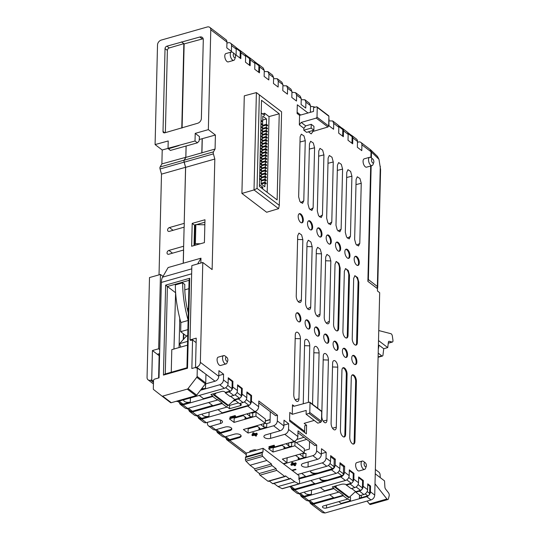 <?xml version="1.0" encoding="UTF-8"?>
<svg xmlns="http://www.w3.org/2000/svg" width="540" height="540" viewBox="0 0 540 540"><rect width="100%" height="100%" fill="white"/><g stroke="black" fill="none" stroke-linecap="round" stroke-linejoin="round"><path stroke-width="0.81" d="M159.03 274.86L161.494 174.137L160.063 168.993A2.167 1.046 -105.9 0 1 159.908 167.846A2.167 1.046 -105.9 0 1 160.11 166.975L161.879 163.904L162.216 150.005L155.088 144.578L157.518 44.928A4.333 3.186 127.3 0 1 161.264 40.082L207.232 27A4.333 3.186 -52.7 0 1 209.763 27.364L225.929 39.67A4.333 3.186 127.3 0 1 226.949 42.08L210.782 29.774L208.346 129.641L215.413 135.02L215.069 149.047L213.449 151.868A2.167 1.046 74.1 0 0 213.394 153.893L214.826 159.037L212.126 269.575L202.79 262.467L200.353 362.333L218.781 376.367L218.923 370.649L223.587 374.2L223.445 379.917L228.11 383.468L228.251 377.75L232.916 381.301L232.781 387.018L237.445 390.569L237.58 384.851L242.251 388.409L242.109 394.126L246.773 397.676L246.915 391.959L251.579 395.51L251.438 401.227A4.333 3.186 127.3 0 1 250.02 404.568A2.268 1.667 127.3 0 1 248.805 405.358M220.32 433.31A4.333 3.186 127.3 0 1 217.789 432.945L222.46 436.495A4.333 3.186 -52.7 0 0 224.991 436.86L220.32 433.31L229.81 430.61A4.333 2.052 -178.6 0 0 231.809 428.942A4.333 2.052 -178.6 0 0 229.574 427.079A4.333 2.052 -178.6 0 0 225.14 427.059L215.656 429.759A4.333 3.186 127.3 0 1 213.125 429.394L208.46 425.844A4.333 3.186 -52.7 0 1 207.434 423.434L207.461 422.334M296.75 439.54L303.959 437.292M301.954 429.327L300.8 429.624M290.817 442.355L291.236 442.672M296.264 442.591L306.666 439.351M153.475 382.388L150.619 380.194A4.333 3.193 127.5 0 1 148.075 379.823A4.333 3.193 127.5 0 1 147.056 377.42L149.499 277.553L160.468 274.455L163.013 276.406M183.222 263.243L183.546 250.04L168.811 254.232A2.167 1.593 127.3 0 1 167.542 254.05A2.167 1.593 127.3 0 1 167.184 252.085A2.167 1.593 127.3 0 1 168.899 250.418L183.641 246.226L184.106 227.165L169.364 231.363A2.167 1.593 127.3 0 1 168.102 231.181A2.167 1.593 127.3 0 1 167.744 229.216A2.167 1.593 127.3 0 1 169.459 227.549L184.201 223.357L185.571 167.285L161.494 174.137M185.571 167.285L184.14 162.142A2.167 1.046 -105.9 0 1 183.992 160.994A2.167 1.046 -105.9 0 1 184.194 160.124L185.814 157.302L161.879 163.904M185.814 157.302L186.091 146.05M168.041 148.372L162.216 150.005M168.035 148.304L195.028 141.001L197.417 142.823L170.35 150.451L168.035 148.304L168.217 140.96L155.088 144.578M226.949 42.08L226.807 47.885L231.41 51.388L231.552 45.583A4.333 3.186 -52.7 0 0 230.526 43.173A4.333 3.186 -52.7 0 0 227.995 42.809L226.928 43.112M264.249 71.557L267.914 71.597L268.94 74.007L268.799 79.947L264.127 76.397L264.276 70.457L259.612 66.899L259.463 72.846L254.732 69.242L254.88 63.342L250.276 59.839L250.135 65.738L245.471 62.188L245.612 56.288L240.948 52.731L240.806 58.637L236.075 55.033L236.216 49.133L231.552 45.583M273.578 78.671L277.25 78.712L278.269 81.122L278.127 87.048L273.463 83.498L273.604 77.564L268.94 74.007M150.619 380.194L151.72 379.89L153.502 381.26M159.712 349.596L158.652 348.779L152.435 350.534L151.72 379.89M158.652 348.779L160.468 274.455M152.435 350.534L159.145 355.678M159.617 353.619L157.322 354.274L159.145 355.651M183.546 250.04L184.106 227.165M176.303 401.274A4.333 3.186 -52.7 0 0 178.335 401.348L224.37 388.321L219.706 384.764L200.468 390.238M183.728 399.809A4.333 2.052 -178.6 0 0 183.654 400.181A4.333 2.052 -178.6 0 0 185.882 402.044A4.333 2.052 -178.6 0 0 190.316 402.057L190.418 397.906M180.468 404.534L185.132 408.085A4.333 3.186 -52.7 0 0 187.663 408.449L217.465 400.039L212.8 396.488L182.999 404.899A4.333 3.186 127.3 0 1 180.468 404.534A4.333 3.186 127.3 0 1 179.469 402.685M188.406 408.24L192.348 411.237L212.517 405.5M192.348 411.237A3.463 2.551 127.3 0 1 190.323 410.947L187.178 408.55M188.804 409.786A4.333 3.186 -52.7 0 0 189.797 411.635A4.333 3.186 -52.7 0 0 192.328 412L212.76 406.188L212.774 405.689L208.649 402.55M189.797 411.635L194.468 415.186A4.333 3.186 -52.7 0 0 196.992 415.55L226.8 407.147L222.129 403.589L212.76 406.188M208.46 425.844A4.333 3.186 -52.7 0 0 210.992 426.209L220.475 423.509A4.333 2.052 -178.6 0 0 222.473 421.841A4.333 2.052 -178.6 0 0 220.246 419.978A4.333 2.052 -178.6 0 0 215.811 419.958L206.327 422.658A4.333 3.186 127.3 0 1 203.796 422.294L199.132 418.736A4.333 3.186 127.3 0 1 198.133 416.894M232.922 401.18L235.346 400.491M236.817 416.738L237.506 417.258M276.007 446.573L276.46 446.911M202.392 414.018A4.333 2.052 -178.6 0 0 202.311 414.382A4.333 2.052 -178.6 0 0 204.538 416.245A4.333 2.052 -178.6 0 0 208.973 416.266L201.677 418.345A3.463 2.551 127.3 0 1 199.651 418.048L196.513 415.658M217.789 432.945A4.333 3.186 127.3 0 1 216.797 431.096M229.81 430.61L229.824 429.847L220.34 432.547A3.463 2.551 127.3 0 1 218.315 432.257L215.177 429.86M229.824 429.847A4.333 2.052 -178.6 0 0 231.741 428.558M226.125 438.203A4.333 3.186 -52.7 0 0 227.124 440.046A4.333 3.186 -52.7 0 0 229.655 440.417L239.139 437.717A4.333 2.052 -178.6 0 0 241.137 436.043A4.333 2.052 -178.6 0 0 238.91 434.18A4.333 2.052 -178.6 0 0 234.475 434.16L224.991 436.86M225.734 436.651L229.669 439.655L239.159 436.955A4.333 2.052 -178.6 0 0 241.07 435.659M229.669 439.655A3.463 2.551 127.3 0 1 227.651 439.358L224.505 436.968M287.057 457.792L286.943 462.659L283.291 463.698L283.649 463.968L312.836 455.659L317.615 459.304A4.333 3.186 -52.7 0 0 321.354 454.451L321.496 448.733L326.16 452.284L326.025 458.001L330.521 461.423A4.333 3.186 127.3 0 1 326.781 466.276L297.52 474.532L292.39 470.624L296.041 469.584L295.529 469.193L291.857 470.219L292.39 470.624M304.803 491.974A4.333 2.052 -178.6 0 0 304.722 492.345A4.333 2.052 -178.6 0 0 306.95 494.208A4.333 2.052 -178.6 0 0 311.384 494.221L304.088 496.3A3.463 2.551 127.3 0 1 302.062 496.01L298.917 493.614M300.537 494.849A4.333 3.186 -52.7 0 0 301.536 496.699A4.333 3.186 -52.7 0 0 304.067 497.063L324.5 491.252L324.513 490.752L320.389 487.613M334.402 486.304L334.395 486.54A0.864 0.634 -52.7 0 0 335.502 486.864L336.859 485.602M355.556 491.495L349.258 497.347A0.864 0.634 127.3 0 1 348.361 497.502L334.598 487.019M356.103 486.952L360.545 490.327L355.799 491.677L355.786 492.176L360.221 495.551L363.865 494.512A4.333 3.186 -52.7 0 0 366.188 493.007A4.333 3.186 -52.7 0 0 367.612 489.665L367.754 483.867L370.548 486L370.406 491.792A4.333 3.186 -52.7 0 1 368.989 495.139A4.333 3.186 127.3 0 1 366.667 496.645L341.132 503.908L341.145 503.415L350.447 500.769L347.645 498.636L347.632 499.129L323.669 505.879A2.599 1.235 1.4 0 0 322.468 506.878A2.599 1.235 1.4 0 0 323.804 507.998A2.599 1.235 1.4 0 0 326.471 508.012L326.538 505.062M347.632 499.129L343.204 495.761L313.396 504.164A4.333 3.186 127.3 0 1 310.871 503.8A4.333 3.186 127.3 0 1 309.872 501.95M313.396 504.164L325.006 513L371.014 499.952C373.255 499.108 374.49 497.489 374.733 495.086L379.681 292.687L377.453 290.993L377.514 288.704L367.889 281.381L370.69 166.003M341.132 503.908L326.471 508.012M341.064 503.861L341.071 503.361L338.816 501.64M325.006 513L322.461 512.622L310.871 503.8M357.473 142.31L358.371 142.054A4.333 3.186 -52.7 0 1 360.896 142.418L370.001 149.351L371.034 151.76L370.892 157.579M333.592 497.664L313.416 503.401A3.463 2.551 127.3 0 1 311.391 503.111L308.252 500.715M333.828 498.353L333.841 497.853L329.717 494.714M343.204 495.761L343.211 495.261L338.546 491.711L338.54 492.203L308.732 500.614A4.333 3.186 127.3 0 1 306.2 500.249L301.536 496.699M338.54 492.203L333.869 488.653L324.5 491.252M299.383 483.759L336.11 473.377A4.333 3.186 -52.7 0 0 339.849 468.531L339.991 462.733L344.655 466.283L344.513 472.082L349.184 475.632A4.333 3.186 -52.7 0 1 347.76 478.98A4.333 3.186 -52.7 0 1 345.438 480.485L299.403 493.513A4.333 3.186 127.3 0 1 296.872 493.148L292.207 489.591A4.333 3.186 127.3 0 1 291.209 487.748M345.438 480.485L340.774 476.928L294.739 489.962A4.333 3.186 127.3 0 1 292.207 489.591M314.813 483.489L294.759 489.2A3.463 2.551 127.3 0 1 292.734 488.902L289.717 486.614M315.164 484.144L310.946 480.539M336.11 473.377L331.445 469.827L298.91 479.014M305.836 477.043L305.849 476.543L301.725 473.405M305.593 476.354L298.931 478.251M206.327 422.658L201.663 419.101A4.333 3.186 127.3 0 1 199.132 418.736M201.663 419.101L222.089 413.289L222.102 412.796L217.978 409.651M248.582 428.024L248.636 428.726M256.487 450.178A2.167 1.026 -178.6 0 0 253.672 449.921L250.756 450.752A2.167 1.026 -178.6 0 0 249.757 451.589A2.167 1.026 -178.6 0 0 249.953 452.034L263.075 448.301L283.291 463.698M177.849 401.45L180.995 403.846A3.463 2.551 -52.7 0 0 183.019 404.136L190.316 402.057M184.201 223.357L185.638 167.339L184.214 162.196A2.167 1.046 -105.9 0 1 184.262 160.171L185.855 157.403L186.131 146.036M203.499 399.134L203.438 398.588L203.431 399.087M212.828 406.242L212.774 405.689M305.903 477.097L305.849 476.543M315.238 484.198L315.178 483.766M324.567 491.299L324.513 490.752M333.896 498.407L333.841 497.853M222.089 413.289L222.102 412.796M251.438 401.227L258.674 406.735C258.404 409.111 257.155 410.724 254.934 411.581L229.392 418.851L234.056 422.401L234.164 418.21L243.331 415.598L242.285 415.179M250.425 412.864A2.167 1.026 -178.6 0 0 252.767 412.911L256.055 411.98L265.383 419.081L265.275 423.272L243.385 429.502L248.056 433.053L248.157 428.861L257.324 426.256M258.674 406.735L258.809 401.011L277.472 415.22L277.337 420.937L283.865 425.912L284.006 420.194L288.671 423.745L288.536 429.462L297.864 436.563C297.594 438.946 296.345 440.559 294.125 441.416L268.582 448.686L273.017 452.034L273.119 447.863L282.285 445.257M289.832 442.638A2.167 1.026 -178.6 0 0 291.728 442.57L295.009 441.639L304.337 448.74L304.236 452.905L282.346 459.135L286.943 462.659M351.155 135.149A4.333 3.186 -52.7 0 1 351.547 135.324A4.333 3.186 127.3 0 1 351.803 135.493L356.468 139.043A4.333 3.186 127.3 0 1 357.494 141.453L357.352 147.278L361.78 150.653L361.921 144.828A4.333 3.186 -52.7 0 0 360.896 142.418M203.438 398.588L199.314 395.449M297.864 436.563L297.999 430.846L316.717 445.095L314.894 445.615L297.959 432.722M312.836 455.659A4.333 3.186 -52.7 0 0 316.575 450.812L316.717 445.095M330.521 461.423L330.662 455.632L335.327 459.182L335.185 464.981L339.849 468.531M349.184 475.632L349.326 469.841L353.99 473.391L353.849 479.183L358.513 482.733L358.655 476.942L363.319 480.492L363.177 486.29L367.612 489.665M351.803 135.493A4.333 3.186 127.3 0 1 352.823 137.903L352.681 143.809L348.017 140.252L348.158 134.352L343.494 130.802L343.352 136.701L338.688 133.15L338.83 127.258L333.727 123.37L333.578 129.263L328.961 125.753L328.833 119.637M311.074 112.131L310.372 111.598L310.514 105.685L305.91 102.175L305.762 108.088L301.097 104.537L301.239 98.618L296.635 95.108L296.487 101.027L291.823 97.477L291.971 91.557L290.945 89.147L286.619 85.847M282.913 85.779L286.578 85.82L287.604 88.229L287.456 94.156L282.791 90.605L282.94 84.672L278.269 81.122M356.636 265.052A4.766 2.302 -105.9 0 1 354.247 260.165A4.766 2.302 -105.9 0 1 355.435 256.277A4.766 2.302 -105.9 0 1 356.839 256.662A4.766 2.302 -105.9 0 1 359.303 262.811A4.766 2.302 -105.9 0 1 358.04 265.437A4.766 2.302 -105.9 0 1 356.636 265.052M354.213 364.156A4.766 2.302 -105.9 0 1 351.824 359.269A4.766 2.302 -105.9 0 1 353.012 355.381A4.766 2.302 -105.9 0 1 354.422 355.765A4.766 2.302 -105.9 0 1 356.879 361.915A4.766 2.302 -105.9 0 1 355.624 364.547A4.766 2.302 -105.9 0 1 354.213 364.156M354.942 441.437A4.766 2.302 -105.9 0 1 353.612 444.076A4.766 2.302 -105.9 0 1 352.269 443.671L352.208 443.63C350.656 442.186 349.839 440.14 349.751 437.495L351.277 377.447A4.766 2.302 -105.9 0 1 352.539 374.821A4.766 2.302 -105.9 0 1 355.158 376.657A4.766 2.302 -105.9 0 1 356.407 381.355L354.942 441.437L354.186 441.626A4.718 2.281 -105.9 0 1 353.228 444.096M345.607 434.329A4.766 2.302 -105.9 0 1 344.284 436.975A4.766 2.302 -105.9 0 1 342.941 436.57L342.88 436.523C341.327 435.078 340.504 433.04 340.416 430.394L341.942 370.346A4.766 2.302 -105.9 0 1 343.204 367.713A4.766 2.302 -105.9 0 1 345.83 369.549A4.766 2.302 -105.9 0 1 347.078 374.254L345.607 434.329L344.858 434.518A4.718 2.281 -105.9 0 1 343.892 436.995M336.278 427.228A4.766 2.302 -105.9 0 1 334.949 429.874A4.766 2.302 -105.9 0 1 333.612 429.469L333.551 429.421C331.992 427.977 331.175 425.932 331.088 423.286L332.613 363.245A4.766 2.302 -105.9 0 1 333.875 360.612A4.766 2.302 -105.9 0 1 336.501 362.448A4.766 2.302 -105.9 0 1 337.743 367.153L336.278 427.228L332.465 428.18M326.95 420.12A4.766 2.302 -105.9 0 1 325.62 422.766A4.766 2.302 -105.9 0 1 324.277 422.361L324.216 422.314C322.663 420.876 321.847 418.831 321.759 416.185L323.285 356.137A4.766 2.302 -105.9 0 1 324.547 353.511A4.766 2.302 -105.9 0 1 327.166 355.347A4.766 2.302 -105.9 0 1 328.415 360.045L326.95 420.12L323.129 421.079M312.545 404.285L313.949 349.036A4.766 2.302 -105.9 0 1 315.212 346.403A4.766 2.302 -105.9 0 1 317.837 348.239A4.766 2.302 -105.9 0 1 319.086 352.944L317.736 408.24M303.264 403.778L304.621 341.935A4.766 2.302 -105.9 0 1 305.883 339.302A4.766 2.302 -105.9 0 1 308.502 341.138A4.766 2.302 -105.9 0 1 309.751 345.843L308.374 402.401M298.951 398.81A4.766 2.302 -105.9 0 1 297.628 401.456A4.766 2.302 -105.9 0 1 296.285 401.051L296.224 401.004C294.671 399.566 293.848 397.521 293.76 394.875L295.286 334.827A4.766 2.302 -105.9 0 1 296.548 332.201A4.766 2.302 -105.9 0 1 299.174 334.037A4.766 2.302 -105.9 0 1 300.422 338.735L298.951 398.81L295.137 399.769M235.46 57.24L234.684 59.339A4.333 2.093 -105.9 0 1 233.773 60.345L228.299 61.898A4.333 2.093 -105.9 0 1 225.916 60.23A4.333 2.093 -105.9 0 1 224.782 55.958A4.333 2.093 -105.9 0 1 225.929 53.568L231.404 52.009A4.333 2.093 -105.9 0 1 232.706 52.387L234.468 53.764A2.167 1.046 -105.9 0 1 235.575 56.545A2.167 1.046 -105.9 0 1 235.46 57.24A2.167 1.046 -105.9 0 1 234.124 57.341A2.167 1.046 -105.9 0 1 233.246 54.77A2.167 1.046 -105.9 0 1 234.468 53.764M373.748 162.506L372.971 164.606A4.333 2.093 -105.9 0 1 372.06 165.611L366.586 167.171A4.333 2.093 -105.9 0 1 364.203 165.503A4.333 2.093 -105.9 0 1 363.069 161.231A4.333 2.093 -105.9 0 1 364.217 158.841L369.684 157.282A4.333 2.093 -105.9 0 1 370.994 157.66L372.755 159.03A2.167 1.046 -105.9 0 1 373.862 161.818A2.167 1.046 -105.9 0 1 373.748 162.506A2.167 1.046 -105.9 0 1 372.411 162.614A2.167 1.046 -105.9 0 1 371.527 160.043A2.167 1.046 -105.9 0 1 372.755 159.03M314.213 420.417L304.121 423.346L306.585 425.223L306.376 433.856L289.575 421.112L289.791 412.439L292.262 414.315L292.491 404.804L294.314 406.188M313.868 130.181L311.155 128.108L311.249 124.301L313.963 126.367L313.868 130.181L306.612 132.354L303.818 130.221L303.865 128.297L299.336 124.855L299.565 115.337L297.094 113.461L297.31 104.787L308.029 112.982M257.06 188.406L259.349 94.885L256.392 92.59L254.016 189.945L278.606 208.669L266.632 212.254L241.907 193.428L244.289 95.85L256.392 92.59L281.59 111.814L279.301 205.335L257.06 188.406L254.016 189.945L241.907 193.428M227.759 360.815L226.982 362.914A4.333 2.093 -105.9 0 1 226.071 363.92L220.597 365.479A4.333 2.093 -105.9 0 1 218.214 363.812A4.333 2.093 -105.9 0 1 217.08 359.539A4.333 2.093 -105.9 0 1 218.228 357.149L223.695 355.59A4.333 2.093 -105.9 0 1 225.005 355.968L226.766 357.338A2.167 1.046 -105.9 0 1 227.873 360.126A2.167 1.046 -105.9 0 1 227.759 360.815A2.167 1.046 -105.9 0 1 226.422 360.923A2.167 1.046 -105.9 0 1 225.538 358.351A2.167 1.046 -105.9 0 1 226.766 357.338M366.296 466.283L365.519 468.382A4.333 2.093 -105.9 0 1 364.608 469.388L359.14 470.948A4.333 2.093 -105.9 0 1 356.751 469.274A4.333 2.093 -105.9 0 1 355.617 465.001A4.333 2.093 -105.9 0 1 356.764 462.611L362.239 461.059A4.333 2.093 -105.9 0 1 363.542 461.43L365.31 462.807A2.167 1.046 -105.9 0 1 366.417 465.588A2.167 1.046 -105.9 0 1 366.296 466.283A2.167 1.046 -105.9 0 1 364.966 466.385A2.167 1.046 -105.9 0 1 364.082 463.813A2.167 1.046 -105.9 0 1 365.31 462.807M300.125 136.802L301.32 134.163L303.98 135.911L305.262 140.677L303.797 200.752L302.535 203.378L299.896 201.521L298.654 196.83L300.125 136.802M297.695 235.73L298.971 233.098L301.597 234.934L302.846 239.632L301.374 299.855A4.766 2.302 -105.9 0 1 300.112 302.488A4.766 2.302 -105.9 0 1 297.486 300.645A4.766 2.302 -105.9 0 1 296.237 295.947L297.695 235.73M300.652 222.433A4.766 2.302 -105.9 0 1 298.262 217.546A4.766 2.302 -105.9 0 1 299.45 213.658A4.766 2.302 -105.9 0 1 300.854 214.043A4.766 2.302 -105.9 0 1 303.318 220.192A4.766 2.302 -105.9 0 1 302.056 222.818A4.766 2.302 -105.9 0 1 300.652 222.433M298.228 321.536A4.766 2.302 -105.9 0 1 295.839 316.649A4.766 2.302 -105.9 0 1 297.027 312.761A4.766 2.302 -105.9 0 1 298.431 313.146A4.766 2.302 -105.9 0 1 300.895 319.295A4.766 2.302 -105.9 0 1 299.632 321.921A4.766 2.302 -105.9 0 1 298.228 321.536M309.461 143.91L310.649 141.264L313.308 143.012L314.591 147.778L313.126 207.86L311.87 210.485L309.231 208.629L307.989 203.931L309.461 143.91M307.031 242.831L308.306 240.199L310.925 242.035L312.174 246.733L310.703 306.956A4.766 2.302 -105.9 0 1 309.44 309.589A4.766 2.302 -105.9 0 1 306.821 307.753A4.766 2.302 -105.9 0 1 305.572 303.048L307.031 242.831M309.98 229.534A4.766 2.302 -105.9 0 1 307.591 224.654A4.766 2.302 -105.9 0 1 308.779 220.759A4.766 2.302 -105.9 0 1 310.183 221.15A4.766 2.302 -105.9 0 1 312.647 227.293A4.766 2.302 -105.9 0 1 311.391 229.925A4.766 2.302 -105.9 0 1 309.98 229.534M307.557 328.637A4.766 2.302 -105.9 0 1 305.174 323.757A4.766 2.302 -105.9 0 1 306.356 319.862A4.766 2.302 -105.9 0 1 307.766 320.254A4.766 2.302 -105.9 0 1 310.23 326.396A4.766 2.302 -105.9 0 1 308.968 329.029A4.766 2.302 -105.9 0 1 307.557 328.637M318.789 151.011L319.977 148.365L322.637 150.12L323.926 154.879L322.454 214.96L321.199 217.586L318.56 215.73L317.318 211.032L318.789 151.011M316.359 249.932L317.635 247.3L320.26 249.136L321.509 253.841L320.038 314.064A4.766 2.302 -105.9 0 1 318.769 316.69A4.766 2.302 -105.9 0 1 316.15 314.854A4.766 2.302 -105.9 0 1 314.901 310.156L316.359 249.932M319.309 236.635A4.766 2.302 -105.9 0 1 316.926 231.755A4.766 2.302 -105.9 0 1 318.107 227.86A4.766 2.302 -105.9 0 1 319.518 228.251A4.766 2.302 -105.9 0 1 321.982 234.401A4.766 2.302 -105.9 0 1 320.72 237.026A4.766 2.302 -105.9 0 1 319.309 236.635M316.892 335.738A4.766 2.302 -105.9 0 1 314.503 330.858A4.766 2.302 -105.9 0 1 315.691 326.963A4.766 2.302 -105.9 0 1 317.095 327.355A4.766 2.302 -105.9 0 1 319.559 333.504A4.766 2.302 -105.9 0 1 318.296 336.13A4.766 2.302 -105.9 0 1 316.892 335.738M328.118 158.112L329.312 155.473L331.972 157.221L333.254 161.987L331.79 222.062L330.527 224.687L327.888 222.831L326.646 218.14L328.118 158.112M325.688 257.04L326.97 254.407L329.589 256.244L330.838 260.942L329.366 321.165A4.766 2.302 -105.9 0 1 328.104 323.798A4.766 2.302 -105.9 0 1 325.478 321.955A4.766 2.302 -105.9 0 1 324.23 317.257L325.688 257.04M328.644 243.743A4.766 2.302 -105.9 0 1 326.255 238.856A4.766 2.302 -105.9 0 1 327.443 234.968A4.766 2.302 -105.9 0 1 328.847 235.352A4.766 2.302 -105.9 0 1 331.31 241.501A4.766 2.302 -105.9 0 1 330.048 244.127A4.766 2.302 -105.9 0 1 328.644 243.743M326.221 342.846A4.766 2.302 -105.9 0 1 323.831 337.959A4.766 2.302 -105.9 0 1 325.019 334.071A4.766 2.302 -105.9 0 1 326.423 334.456A4.766 2.302 -105.9 0 1 328.887 340.605A4.766 2.302 -105.9 0 1 327.625 343.238A4.766 2.302 -105.9 0 1 326.221 342.846M337.453 165.22L338.641 162.574L341.3 164.322L342.59 169.088L341.118 229.169L339.863 231.795L337.223 229.939L335.981 225.241L337.453 165.22M335.023 264.141L336.299 261.509L338.918 263.344L340.166 268.043L338.695 328.266A4.766 2.302 -105.9 0 1 337.433 330.899A4.766 2.302 -105.9 0 1 334.814 329.062A4.766 2.302 -105.9 0 1 333.565 324.358L335.023 264.141M337.973 250.844A4.766 2.302 -105.9 0 1 335.583 245.963A4.766 2.302 -105.9 0 1 336.771 242.069A4.766 2.302 -105.9 0 1 338.182 242.46A4.766 2.302 -105.9 0 1 340.646 248.603A4.766 2.302 -105.9 0 1 339.383 251.235A4.766 2.302 -105.9 0 1 337.973 250.844M335.549 349.947A4.766 2.302 -105.9 0 1 333.166 345.067A4.766 2.302 -105.9 0 1 334.348 341.172A4.766 2.302 -105.9 0 1 335.759 341.564A4.766 2.302 -105.9 0 1 338.222 347.706A4.766 2.302 -105.9 0 1 336.96 350.339A4.766 2.302 -105.9 0 1 335.549 349.947M346.781 172.321L347.969 169.675L350.629 171.43L351.918 176.189L350.447 236.27L349.191 238.896L346.552 237.04L345.31 232.342L346.781 172.321M344.351 271.242L345.627 268.61L348.253 270.452L349.502 275.15L348.03 335.374A4.766 2.302 -105.9 0 1 346.768 338A4.766 2.302 -105.9 0 1 344.142 336.163A4.766 2.302 -105.9 0 1 342.893 331.466L344.351 271.242M347.308 257.945A4.766 2.302 -105.9 0 1 344.918 253.064A4.766 2.302 -105.9 0 1 346.106 249.169A4.766 2.302 -105.9 0 1 347.51 249.561A4.766 2.302 -105.9 0 1 349.974 255.71A4.766 2.302 -105.9 0 1 348.712 258.336A4.766 2.302 -105.9 0 1 347.308 257.945M344.885 357.048A4.766 2.302 -105.9 0 1 342.495 352.168A4.766 2.302 -105.9 0 1 343.683 348.273A4.766 2.302 -105.9 0 1 345.087 348.664A4.766 2.302 -105.9 0 1 347.551 354.814A4.766 2.302 -105.9 0 1 346.288 357.44A4.766 2.302 -105.9 0 1 344.885 357.048M356.117 179.422L357.305 176.782L359.964 178.531L361.246 183.296L359.782 243.371L358.519 245.997L355.887 244.141L354.638 239.45L356.117 179.422M353.687 278.35L354.962 275.717L357.581 277.553L358.83 282.251L357.358 342.475A4.766 2.302 -105.9 0 1 356.096 345.107A4.766 2.302 -105.9 0 1 353.471 343.265A4.766 2.302 -105.9 0 1 352.222 338.567L353.687 278.35M309.555 441.551L309.373 449.077L304.297 450.522M287.422 457.69L287.044 458.46M303.007 453.256L302.926 456.745A2.167 1.026 -178.6 0 0 305.917 457.11L298.256 459.29L298.303 457.421M304.594 432.506L304.763 425.743L306.585 425.223M287.415 457.94L287.057 458.042M303.203 453.195A2.167 1.026 -178.6 0 0 306.005 453.438L305.917 457.11M302.926 456.745L300.308 454.748A2.167 1.026 1.4 0 1 299.963 454.181A2.167 1.026 1.4 0 1 299.97 454.12M295.238 455.463A2.167 1.026 1.4 0 1 296.291 455.895L298.91 457.886A2.167 1.026 1.4 0 1 299.255 458.46A2.167 1.026 1.4 0 1 298.256 459.29M297.101 113.306L298.073 113.029M199.247 139.516L215.413 135.02M208.346 129.641L195.21 133.38L199.476 136.627L199.125 140.974L197.417 142.823M210.782 29.774A4.333 3.186 -52.7 0 0 209.763 27.364M195.028 141.001L195.21 133.38M164.774 132.82L197.694 123.255A4.333 3.186 127.3 0 0 201.373 118.422L203.297 39.805A4.333 3.186 127.3 0 0 202.271 37.395A4.333 3.186 127.3 0 0 199.8 37.017L166.9 46.177A2.167 1.593 -52.7 0 0 165.038 48.6L163.013 131.423A2.167 1.593 -52.7 0 0 163.525 132.631A2.167 1.593 -52.7 0 0 164.774 132.82M165.362 132.658L167.373 50.382A2.167 1.593 127.3 0 1 169.229 47.959L166.9 46.177M181.778 128.075L183.836 43.666L169.229 47.959M182.095 127.973L184.154 43.902L181.507 41.891M218.781 376.367A4.333 3.186 127.3 0 1 215.042 381.213L205.294 383.987M201.832 388.476A4.333 2.052 -178.6 0 0 205.49 388.321L200.954 389.61M219.706 384.764A4.333 3.186 -52.7 0 0 223.445 379.917M223.587 374.2L218.801 375.563M212.8 396.488L212.814 395.995L203.513 398.642M212.814 395.995L210.884 394.524L221.643 391.46A2.167 1.026 1.4 0 1 224.633 391.831L225.403 392.411L230.141 391.061L225.7 387.68M216.27 392.992L214.427 394.7A0.864 0.634 127.3 0 1 213.327 394.376L213.341 393.822M213.529 394.855L227.529 405.513A0.864 0.634 -52.7 0 0 228.427 405.358L234.718 399.506L234.718 400.012L239.382 403.562L243.034 402.523A4.333 3.186 -52.7 0 0 245.349 401.018A4.333 3.186 -52.7 0 0 246.773 397.676M228.11 383.468A4.333 3.186 -52.7 0 1 226.692 386.815A4.333 3.186 127.3 0 1 224.37 388.321M239.868 403.427L240.962 404.257A2.167 1.026 1.4 0 1 241.306 404.831A2.167 1.026 1.4 0 1 240.307 405.668L229.541 408.726L226.807 406.647L226.8 407.147M222.169 412.844L248.805 405.27L244.364 401.888M273.017 452.034L294.908 445.804L295.009 441.639M286.207 443.705L288.644 445.871A2.167 1.026 -178.6 0 0 291.634 446.243L283.973 448.423A2.167 1.026 -178.6 0 0 284.972 447.586A2.167 1.026 -178.6 0 0 284.634 447.012L281.536 445.001M264.418 423.522L266.76 423.569L270.047 422.631L270.31 411.676M234.056 422.401L255.947 416.171L256.055 411.98M247.016 413.836L249.689 416.239A2.167 1.026 -178.6 0 0 252.679 416.61L245.018 418.79A2.167 1.026 -178.6 0 0 246.017 417.953A2.167 1.026 -178.6 0 0 245.673 417.386L243.344 415.611M248.056 433.053L273.591 425.79C275.819 424.933 277.06 423.32 277.337 420.937M277.472 415.22L275.65 415.739L258.768 402.887M261.016 424.487A2.167 1.026 -178.6 0 0 261.009 424.548A2.167 1.026 -178.6 0 0 261.347 425.122L263.682 426.897L266.672 427.268L259.011 429.449L259.673 428.038L257.337 426.263A2.167 1.026 -178.6 0 0 256.284 425.837M270.115 419.695L265.329 421.058M326.025 458.001A4.333 3.186 127.3 0 1 322.279 462.854L326.781 466.276M317.615 459.304L303.385 463.347A4.333 2.052 -178.6 0 0 301.388 465.021A4.333 2.052 -178.6 0 0 302.069 466.162A4.333 2.052 -178.6 0 0 308.05 466.904L322.279 462.854M326.16 452.284L321.374 453.647M288.536 429.462A4.333 3.186 127.3 0 1 284.789 434.315L294.125 441.416M283.865 425.912A4.333 3.186 127.3 0 1 280.125 430.765L265.896 434.808A4.333 2.052 -178.6 0 0 263.898 436.482A4.333 2.052 -178.6 0 0 264.58 437.623A4.333 2.052 -178.6 0 0 270.56 438.365L284.789 434.315M288.671 423.745L283.885 425.108M222.163 413.343L247.698 406.073A4.333 3.186 -52.7 0 0 250.02 404.568M294.908 445.804L304.236 452.905M255.947 416.171L265.275 423.272M228.231 378.5L232.187 381.51L232.916 381.301M232.187 381.51L232.011 388.638A2.167 1.593 127.3 0 1 231.302 390.312M225.403 392.411L225.389 392.911L229.034 391.871A4.333 3.186 127.3 0 0 231.356 390.366A4.333 3.186 -52.7 0 0 232.781 387.018M229.034 391.871L233.699 395.422A4.333 3.186 -52.7 0 0 236.021 393.917A4.333 3.186 -52.7 0 0 237.445 390.569M237.566 385.601L241.522 388.611L242.251 388.409M241.522 388.611L241.346 395.739A2.167 1.593 127.3 0 1 240.631 397.413M234.718 400.012L238.37 398.972A4.333 3.186 127.3 0 0 240.685 397.467A4.333 3.186 -52.7 0 0 242.109 394.126M246.895 392.708L250.85 395.719L251.579 395.51M250.85 395.719L250.675 402.847A2.167 1.593 127.3 0 1 249.966 404.514M330.635 456.759L334.233 459.5L335.327 459.182M334.233 459.5L334.058 466.702A1.735 1.276 127.3 0 1 332.559 468.639L305.917 476.597M331.445 469.827A4.333 3.186 -52.7 0 0 335.185 464.981M339.964 463.86L343.562 466.601L344.655 466.283M343.562 466.601L343.386 473.803A1.735 1.276 127.3 0 1 341.888 475.74L315.245 483.82M340.774 476.928A4.333 3.186 -52.7 0 0 344.513 472.082M349.306 470.59L353.261 473.6L353.99 473.391M353.261 473.6L353.086 480.803A2.167 1.593 127.3 0 1 352.37 482.476A4.226 3.112 -52.7 0 0 353.761 479.21M324.581 490.806L333.882 488.16L332.249 486.918L341.185 484.373A4.333 2.052 1.4 0 1 346.302 484.623L351.209 483.226A2.167 1.593 -52.7 0 0 352.37 482.476A4.226 3.112 127.3 0 1 350.109 483.941M346.302 484.623L346.288 485.123A4.333 2.052 1.4 0 1 347.159 485.608L351.121 488.626L354.773 487.586A4.333 3.186 -52.7 0 0 357.089 486.081A4.333 3.186 -52.7 0 0 358.513 482.733M358.634 477.691L362.59 480.701L363.319 480.492M362.59 480.701L362.414 487.904A2.167 1.593 127.3 0 1 361.706 489.577A2.167 1.593 -52.7 0 1 360.545 490.327M355.786 492.176L359.438 491.137A4.333 3.186 127.3 0 0 361.753 489.632A4.333 3.186 -52.7 0 0 363.177 486.29M367.733 484.616L369.819 486.209L370.548 486M369.819 486.209L369.644 493.412A2.167 1.593 127.3 0 1 368.935 495.086M351.547 135.324A2.268 1.667 127.3 0 1 351.682 135.412A2.268 1.667 127.3 0 1 352.215 136.674M348.111 133.643L352.127 136.701L351.972 143.262M346.882 131.774A4.333 3.186 127.3 0 1 347.132 131.942A4.333 3.186 127.3 0 1 348.158 134.352M341.827 128.041A4.333 3.186 127.3 0 1 342.218 128.223A4.333 3.186 127.3 0 1 342.468 128.392A4.333 3.186 127.3 0 1 343.494 130.802M342.218 128.223A2.268 1.667 127.3 0 1 342.347 128.311A2.268 1.667 127.3 0 1 342.887 129.573M338.776 126.536L342.799 129.6L342.637 136.161M337.541 124.679A4.333 3.186 127.3 0 1 337.804 124.848A4.333 3.186 127.3 0 1 338.83 127.258M329.083 120.906L332.701 120.96L333.727 123.37M328.86 118.456L329.11 119.853M310.487 106.792L311.627 106.468L314.159 106.832L314.651 107.345M301.212 99.725L304.884 99.765L309.488 103.275L310.514 105.685M304.884 99.765L305.91 102.175M291.944 92.657L293.078 92.333L295.61 92.705L300.22 96.215L301.239 98.618M295.61 92.705L296.635 95.108M281.873 82.235L282.94 84.672M272.538 75.121L273.604 77.564M263.209 68.013L264.276 70.457M257.843 64.112L258.586 64.49L259.612 66.899M254.36 61.459L258.404 64.537A2.167 1.593 127.3 0 1 258.916 65.738L258.755 72.299M253.597 60.764A4.333 3.186 127.3 0 1 253.854 60.932A4.333 3.186 127.3 0 1 254.88 63.342M248.609 57.085A4.333 3.186 127.3 0 1 249.001 57.26M249.021 57.395A4.226 3.112 127.3 0 1 249.19 57.51A4.226 3.112 127.3 0 1 250.189 59.859M248.947 57.348A2.167 1.593 127.3 0 1 249.068 57.429A2.167 1.593 127.3 0 1 249.581 58.637L249.426 65.198M244.337 53.71A4.333 3.186 127.3 0 1 244.586 53.878A4.333 3.186 127.3 0 1 245.612 56.288M239.281 49.977A4.333 3.186 127.3 0 1 239.672 50.159M239.693 50.288A4.226 3.112 127.3 0 1 239.861 50.409A4.226 3.112 127.3 0 1 240.86 52.758M239.612 50.247A2.167 1.593 127.3 0 1 239.74 50.328A2.167 1.593 127.3 0 1 240.253 51.53L240.091 58.097M234.941 46.555A4.333 3.186 127.3 0 1 235.19 46.724A4.333 3.186 127.3 0 1 236.216 49.133M202.277 138.76L201.933 152.786L215.069 149.047M201.933 152.786L185.855 157.403M185.638 167.339L214.826 159.037M202.79 262.467L191.849 265.586L190.033 339.91L196.236 338.148L195.514 367.497L196.614 367.187A4.333 3.186 -52.7 0 0 200.353 362.333M195.514 367.497L196.216 368.03L197.249 367.733L202.149 371.466A1.303 0.614 1.4 0 1 202.446 371.628L205.943 374.288L205.733 382.961A1.303 0.959 127.3 0 1 205.389 383.866L196.695 395.138A1.303 0.959 127.3 0 1 195.912 395.692L171.281 402.698A1.303 0.959 127.3 0 1 170.519 402.59A1.303 0.959 127.3 0 1 170.512 402.584L161.899 396.023A1.303 0.959 127.3 0 1 161.885 396.016L153.623 389.57A1.303 0.959 127.3 0 1 153.32 388.847L153.522 380.558A1.303 0.959 -52.7 0 1 154.643 379.1L159.023 377.858L161.352 282.427A12.994 6.271 -105.9 0 1 162.574 277.162L168.136 267.536L200.968 258.194L200.853 263.021M355.09 256.439A4.766 2.302 -105.9 0 1 356.11 256.871A4.766 2.302 -105.9 0 1 358.567 262.433L359.303 262.811L358.54 263.567A4.766 2.302 -105.9 0 1 357.662 265.484M352.667 355.543A4.766 2.302 -105.9 0 1 353.687 355.975A4.766 2.302 -105.9 0 1 356.144 361.537L356.886 361.915L356.117 362.671A4.766 2.302 -105.9 0 1 355.239 364.588M352.188 374.983L353.214 375.415A4.766 2.302 -105.9 0 1 355.671 380.97L356.407 381.355M355.671 380.97L354.186 441.626M342.86 367.882L343.886 368.314A4.766 2.302 -105.9 0 1 346.336 373.862L347.078 374.254M346.336 373.862L344.858 434.518M332.471 366.971L337.743 367.153M323.143 359.87L328.415 360.045M313.814 352.762L319.086 352.944M304.479 345.661L309.751 345.843M295.151 338.56L300.422 338.735M233.773 60.345A4.333 2.093 -105.9 0 1 231.39 58.671A4.333 2.093 -105.9 0 1 230.256 54.398A4.333 2.093 -105.9 0 1 231.404 52.009M372.06 165.611A4.333 2.093 -105.9 0 1 369.671 163.944A4.333 2.093 -105.9 0 1 368.537 159.671A4.333 2.093 -105.9 0 1 369.684 157.282M320.996 411.028L321.698 411.581L321.455 421.335L320.713 422.314L317.81 423.151L306.106 414.241L309.042 413.424L309.791 412.459L310.034 402.698L309.319 402.145L294.26 406.202L293.004 406.013L292.491 404.804M306.106 414.241L306.2 410.434L292.262 414.315M289.609 419.931L304.628 431.365M321.698 411.581L309.319 402.145M299.336 124.855L301.199 122.438L316.265 118.105L317.014 117.139L317.25 107.379L316.535 106.826L313.598 107.642L313.504 111.456L299.565 115.337M308.462 131.8L311.195 133.88L313.038 131.45L327.935 126.988L328.678 126.016L328.914 116.262L316.535 106.826M297.128 112.3L300.692 115.027M311.155 128.108L303.818 130.221M311.249 124.301L305.728 125.888L303.865 128.297M226.071 363.92A4.333 2.093 -105.9 0 1 223.681 362.252A4.333 2.093 -105.9 0 1 222.548 357.98A4.333 2.093 -105.9 0 1 223.695 355.59M364.608 469.388A4.333 2.093 -105.9 0 1 362.225 467.721A4.333 2.093 -105.9 0 1 361.091 463.448A4.333 2.093 -105.9 0 1 362.239 461.059M300.746 202.655L303.797 200.752M297.608 239.45L302.846 239.632M298.323 301.759L301.374 299.855M299.099 213.82A4.766 2.302 -105.9 0 1 300.125 214.252A4.766 2.302 -105.9 0 1 302.582 219.814L303.318 220.192L302.549 220.948A4.766 2.302 -105.9 0 1 301.671 222.865M296.683 312.923A4.766 2.302 -105.9 0 1 297.702 313.355A4.766 2.302 -105.9 0 1 300.159 318.917L300.895 319.295L300.132 320.051A4.766 2.302 -105.9 0 1 299.255 321.968M310.075 209.756L313.126 207.86M306.936 246.55L312.174 246.733M307.658 308.86L310.703 306.956M308.435 220.928A4.766 2.302 -105.9 0 1 309.454 221.353A4.766 2.302 -105.9 0 1 311.911 226.915L312.647 227.293L311.884 228.049A4.766 2.302 -105.9 0 1 311.006 229.966M306.011 320.031A4.766 2.302 -105.9 0 1 307.037 320.456A4.766 2.302 -105.9 0 1 309.488 326.018L310.23 326.396L309.461 327.152A4.766 2.302 -105.9 0 1 308.583 329.069M319.41 216.864L322.454 214.96M316.265 253.658L321.509 253.841M316.987 315.968L320.038 314.064M317.763 228.029A4.766 2.302 -105.9 0 1 318.789 228.46A4.766 2.302 -105.9 0 1 321.239 234.023L321.982 234.401L321.212 235.157A4.766 2.302 -105.9 0 1 320.335 237.067M315.34 327.132A4.766 2.302 -105.9 0 1 316.366 327.564A4.766 2.302 -105.9 0 1 318.816 333.126L319.559 333.504L318.789 334.26A4.766 2.302 -105.9 0 1 317.912 336.17M328.738 223.965L331.79 222.062M325.6 260.759L330.838 260.942M326.315 323.069L329.366 321.165M327.091 235.13A4.766 2.302 -105.9 0 1 328.118 235.562A4.766 2.302 -105.9 0 1 330.575 241.124L331.31 241.501L330.548 242.257A4.766 2.302 -105.9 0 1 329.663 244.175M324.675 334.233A4.766 2.302 -105.9 0 1 325.694 334.665A4.766 2.302 -105.9 0 1 328.151 340.227L328.887 340.605L328.124 341.361A4.766 2.302 -105.9 0 1 327.247 343.278M338.067 231.066L341.118 229.169M335.947 261.677A4.766 2.302 -105.9 0 1 336.974 262.103A4.766 2.302 -105.9 0 1 339.431 267.658L340.166 268.043M339.431 267.658L337.925 329.036L338.695 328.266M337.925 329.036A4.766 2.302 -105.9 0 1 337.055 330.939M336.427 242.237A4.766 2.302 -105.9 0 1 337.446 242.663A4.766 2.302 -105.9 0 1 339.903 248.225L340.646 248.603L339.876 249.359A4.766 2.302 -105.9 0 1 338.999 251.276M334.004 341.341A4.766 2.302 -105.9 0 1 335.029 341.766A4.766 2.302 -105.9 0 1 337.48 347.328L338.222 347.706L337.453 348.462A4.766 2.302 -105.9 0 1 336.575 350.379M347.402 238.174L350.447 236.27M345.283 268.778A4.766 2.302 -105.9 0 1 346.302 269.21A4.766 2.302 -105.9 0 1 348.759 274.759L349.502 275.15M348.759 274.759L347.261 336.137L348.03 335.374M347.261 336.137A4.766 2.302 -105.9 0 1 346.383 338.04M345.755 249.338A4.766 2.302 -105.9 0 1 346.781 249.77A4.766 2.302 -105.9 0 1 349.232 255.332L349.974 255.71L349.205 256.466A4.766 2.302 -105.9 0 1 348.327 258.377M343.332 348.442A4.766 2.302 -105.9 0 1 344.358 348.874A4.766 2.302 -105.9 0 1 346.815 354.436L347.551 354.814L346.781 355.57A4.766 2.302 -105.9 0 1 345.904 357.48M356.731 245.275L359.782 243.371M354.611 275.879A4.766 2.302 -105.9 0 1 355.637 276.311A4.766 2.302 -105.9 0 1 358.088 281.867L358.83 282.251M358.088 281.867L356.589 343.244L357.358 342.475M356.589 343.244A4.766 2.302 -105.9 0 1 355.712 345.148M184.174 227.219L184.268 223.412M228.933 404.885L229.622 405.412L238.498 402.887M240.685 397.467A2.268 1.667 127.3 0 1 239.47 398.257M235.035 394.787L239.476 398.162L234.731 399.512L230.54 396.32M233.699 395.422L230.054 396.461L225.389 392.911M231.356 390.366A2.268 1.667 127.3 0 1 230.141 391.156M317.23 473.377A4.333 2.052 1.4 0 1 312.795 473.364A4.333 2.052 1.4 0 1 310.568 471.501A4.333 2.052 1.4 0 1 310.838 470.813M333.869 488.653L333.882 488.16M349.765 496.874L350.527 497.448L350.447 500.769M368.989 495.139A2.268 1.667 127.3 0 1 367.774 495.923M365.202 493.877L367.774 495.835L359.383 498.224L359.464 494.971M194.474 227.428L194.933 227.3M203.837 224.762L204.849 224.478M204.91 222.21L196.357 224.64M194.987 225.032L194.528 225.16L194.035 245.572M194.913 227.948L194.461 228.076M195.696 245.099L194.657 244.31A0.864 0.412 1.4 0 1 194.522 244.08A0.864 0.412 1.4 0 1 194.92 243.749A0.864 0.412 1.4 0 1 195.386 243.695L200.367 243.776M204.842 224.782L195.851 224.633A0.864 0.412 -178.6 0 0 195.386 224.687A0.864 0.412 -178.6 0 0 194.987 225.025L194.522 244.08M204.41 242.622L204.971 219.753L192.2 223.385L191.639 246.254L204.41 242.622M201.812 153.002L202.163 138.665M178.97 145.571L168.264 148.858M184.154 43.902L203.162 38.745M343.211 495.261L333.909 497.907M326.558 480.6A4.333 2.052 1.4 0 1 322.124 480.58A4.333 2.052 1.4 0 1 319.896 478.717A4.333 2.052 1.4 0 1 320.301 477.88M222.129 403.589L222.143 403.096L212.841 405.743M222.143 403.096L217.478 399.546L217.465 400.039M229.541 408.726L229.622 405.412M260.017 428.504L259.673 428.038M317.237 473A4.333 2.052 1.4 0 1 310.588 471.312M326.565 480.101A4.333 2.052 1.4 0 1 319.93 478.467M346.288 485.123L350.102 484.036L354.773 487.586M194.528 225.16L192.2 223.385M358.54 263.567L358.567 262.433M356.117 362.671L356.144 361.537M278.606 208.669L279.301 205.335M259.349 94.885L281.59 111.814M302.549 220.948L302.582 219.814M300.132 320.051L300.159 318.917M311.884 228.049L311.911 226.915M309.461 327.152L309.488 326.018M321.212 235.157L321.239 234.023M318.789 334.26L318.816 333.126M330.548 242.257L330.575 241.124M328.124 341.361L328.151 340.227M339.876 249.359L339.903 248.225M337.453 348.462L337.48 347.328M349.205 256.466L349.232 255.332M346.781 355.57L346.815 354.436M261.515 100.285L259.409 186.435L277.135 199.928L279.241 113.785L261.515 100.285M279.241 113.785L269.035 116.586M360.707 495.41A4.333 2.052 1.4 0 1 361.382 496.55A4.333 2.052 1.4 0 1 359.383 498.224M355.799 491.677L351.608 488.484M283.649 463.968L291.857 470.219M292.201 463.84L290.959 464.191L290.939 464.954L292.923 464.387L291.654 463.421L291.674 462.659L292.518 462.416L293.794 463.388L295.778 462.82L296.291 463.988L294.307 464.555L295.589 465.527L295.049 464.346M295.589 465.527L294.739 465.77L293.463 464.792L291.472 465.358L290.939 464.954M291.654 463.421L292.505 463.178L292.518 462.416M292.505 463.178L293.774 464.15L293.794 463.388M293.774 464.15L295.758 463.583L295.778 462.82M295.758 463.583L296.291 463.988M246.2 456.671L246.287 453.08L249.953 452.034M253.247 434.18L252.005 434.531L251.984 435.294L253.969 434.734L252.7 433.762L252.72 432.999L253.564 432.763L254.833 433.728L256.817 433.161L257.337 434.336L255.353 434.896L256.628 435.875L256.095 434.687M274.165 445.196L268.961 446.681L268.94 447.444L274.144 445.959L274.165 445.196L274.563 446.276L269.352 447.755L268.94 447.444M235.21 415.544L230 417.022L229.979 417.785L235.19 416.306L235.21 415.544L235.602 416.617L230.398 418.102L229.979 417.785M256.628 435.875L255.785 436.111L254.502 435.139L252.518 435.706L251.984 435.294M252.7 433.762L253.544 433.526L253.564 432.763M253.544 433.526L254.813 434.491L254.833 433.728M254.813 434.491L256.804 433.924L256.817 433.161M256.804 433.924L257.337 434.336M274.144 445.959L274.563 446.276M235.19 416.306L235.602 416.617M183.296 263.223L183.62 250.088M188.872 288.677L184.808 289.838M175.615 292.451L173.954 349.022M179.064 347.571L179.773 318.337M187.272 308.819L188.393 308.502M265.336 420.883L270.122 419.526M195.514 367.47L191.855 368.516L192.557 339.923L190.735 340.443L190.033 339.91M180.745 347.092L179.631 343.656L183.263 339.485L183.404 333.754M192.557 339.923L196.121 342.644M187.583 341.388L179.631 343.656M186.496 336.069L183.263 339.485M367.895 281.151L368.381 279.551L371.162 165.868M371.351 157.936L371.5 152.057L370.15 149.472M294.597 423.725L294.57 424.892M376.853 288.205A2.902 2.288 -52.2 0 0 377.352 286.504L368.381 279.551M377.339 288.569A2.902 2.902 0 0 0 377.717 287.199L380.592 169.621L378.965 159.293L377.521 156.478L370.697 149.864M183.775 334.037L183.641 339.377M262.595 452.007A1.303 0.628 74.1 0 0 262.251 452.723L262.197 454.788A1.303 0.628 74.1 0 0 262.771 456.374L266.814 460.471L271.478 464.022A1.303 0.628 74.1 0 0 272.153 465.696L276.115 468.713A1.303 0.628 74.1 0 0 276.791 470.394L284.722 476.429A1.303 0.628 74.1 0 0 285.107 476.537L268.319 481.315A1.303 0.628 -105.9 0 1 267.935 481.208L260.003 475.166A1.303 0.628 -105.9 0 1 259.335 473.492L255.366 470.475A1.303 0.628 -105.9 0 1 254.698 468.794L250.034 465.244L245.984 461.147A1.303 0.628 -105.9 0 1 245.417 459.567L245.471 457.502A1.303 0.628 -105.9 0 1 245.815 456.786L262.595 452.007A1.303 0.628 74.1 0 1 262.98 452.115L263.075 448.301M285.107 476.537A1.303 0.628 74.1 0 0 285.451 475.821L289.413 478.838A1.303 0.628 74.1 0 0 289.798 478.946A1.303 0.628 74.1 0 0 290.142 478.231L294.806 481.781L298.904 483.881A1.303 0.628 74.1 0 0 299.18 483.921A1.303 0.628 74.1 0 0 299.525 483.206L299.572 481.14A1.303 0.628 74.1 0 0 298.904 479.459L298.998 475.652L297.52 474.532M377.717 287.199A2.902 1.377 -178.6 0 0 377.352 286.504L380.288 166.253M299.18 483.921L282.4 488.693A1.303 0.628 -105.9 0 1 282.116 488.653L278.026 486.554L273.949 483.455M289.798 478.946L273.017 483.719A1.303 0.628 -105.9 0 1 272.632 483.617L269.257 481.046M278.026 486.554L294.806 481.781M250.034 465.244L266.814 460.471M254.698 468.794L271.478 464.022M259.335 473.492L276.115 468.713M196.614 367.187L202.446 371.628L197.303 368.098L197.1 376.394A1.303 0.959 127.3 0 1 196.756 377.291L188.062 388.564A1.303 0.959 127.3 0 1 187.279 389.117L162.648 396.131A1.303 0.959 127.3 0 1 161.892 396.023L170.519 402.59M197.303 368.098A1.303 0.959 -52.7 0 0 197.249 367.733M200.968 258.194L197.654 263.932M375.253 473.823L384.521 480.877L384.878 486.999A2.167 1.046 -105.9 0 0 385.661 489.179L388.463 492.75A2.167 1.046 74.1 0 1 389.185 495.72L388.415 498.845A2.167 1.046 74.1 0 1 387.902 499.527A2.167 1.046 74.1 0 1 386.93 499.007L369.414 503.989L367.126 501.08M387.902 499.527L370.393 504.509A2.167 1.046 -105.9 0 1 369.414 503.989M375.01 483.827L386.93 499.007M378.513 340.565L387.747 347.591L388.382 342.225A2.167 1.046 -105.9 0 1 388.942 341.287A2.167 1.046 -105.9 0 1 389.239 341.287L392.108 342.036A2.167 1.046 74.1 0 0 392.405 342.036A2.167 1.046 74.1 0 0 392.945 340.247L392.351 336.082A2.167 1.046 74.1 0 0 390.926 333.707L378.756 330.548M378.392 345.377L379.067 345.188L383.731 348.732L387.747 347.591M187.873 329.623L180.671 331.675L186.273 335.934A2.167 1.046 74.1 0 0 186.907 336.116L187.718 335.887M188.096 320.476L180.893 322.529A75.411 36.403 -105.9 0 1 175.351 284.918L182.648 282.839L184.795 284.472A56.396 27.223 74.1 0 0 188.278 312.991M189.081 280.328L167.4 286.497L175.331 292.531M171.248 372.242L171.801 349.637L187.495 345.168M182.648 282.839A75.411 36.403 74.1 0 0 188.102 320.139M202.433 372.006L202.149 371.466M189.29 280.267L189.716 278.276L187.515 368.233L187.15 367.936M189.095 279.734L186.941 367.781L164.7 374.105M165.26 374.166L163.438 375.084L165.638 285.134L189.716 278.276M165.267 373.95L167.4 286.497L165.638 285.134M375.361 469.523A2.167 1.046 74.1 0 1 375.604 469.665L378.965 472.223A2.167 1.046 74.1 0 1 380.086 474.741L380.255 477.623M375.266 473.33L375.584 474.08M383.731 348.732L382.975 355.111A2.167 1.046 74.1 0 1 382.421 356.049L378.101 357.277M378.297 349.286L379.067 345.188M378.202 353.113A2.167 1.046 74.1 0 0 378.419 353.308L381.78 355.867A2.167 1.046 74.1 0 0 382.421 356.049M180.893 322.529L180.671 331.675M261.205 112.961L264.546 115.506L264.6 113.218L262.373 113.852M264.6 113.218L269.035 116.593L267.185 192.355M262.75 188.98L262.798 187.164L261.029 187.663M262.798 187.164L259.45 184.619M267.543 125.942L266.375 125.05L266.321 127.339L267.489 128.23L267.469 128.993L266.301 128.102L266.247 130.39L267.415 131.274L267.394 132.037L266.227 131.153L266.173 133.441L267.341 134.325L267.32 135.088L266.153 134.203L266.099 136.485L267.266 137.376L267.246 138.139L266.078 137.248L266.024 139.536L267.192 140.427L267.172 141.19L266.004 140.299L265.95 142.587L267.118 143.471L267.098 144.234L265.93 143.35L265.876 145.638L267.043 146.522L267.023 147.285L265.856 146.401L265.801 148.682L266.969 149.573L266.949 150.336L265.781 149.445L265.727 151.733L266.895 152.624L266.875 153.387L265.707 152.496L265.653 154.784L266.821 155.669L266.8 156.431L265.633 155.547L265.579 157.835L266.747 158.72L266.726 159.482L265.559 158.598L265.505 160.88L266.672 161.77L266.652 162.533L265.484 161.642L265.43 163.931L266.598 164.822L266.578 165.584L265.41 164.693L265.356 166.982L266.517 167.866L266.504 168.629L265.336 167.744L265.282 170.033L266.443 170.917L266.429 171.68L265.262 170.795L265.207 173.077L266.369 173.968L266.355 174.731L265.187 173.84L265.133 176.128L266.294 177.019L266.281 177.782L265.113 176.891L265.059 179.179L266.22 180.063L266.207 180.826L265.039 179.941L264.978 182.23L266.146 183.114L266.132 183.877L264.965 182.993L264.87 186.8L261.144 183.965L261.232 180.151L260.071 179.267L260.084 178.504L261.252 179.388L261.313 177.1L260.145 176.216L260.159 175.453L261.326 176.344L261.387 174.056L260.219 173.165L260.24 172.402L261.401 173.293L261.461 171.005L260.293 170.114L260.314 169.351L261.475 170.242L261.536 167.954L260.368 167.069L260.388 166.306L261.549 167.191L261.61 164.903L260.442 164.018L260.462 163.256L261.623 164.14L261.684 161.858L260.516 160.967L260.537 160.205L261.697 161.096L261.758 158.807L260.591 157.916L260.611 157.154L261.779 158.044L261.832 155.756L260.665 154.872L260.685 154.109L261.853 154.994L261.907 152.705L260.739 151.821L260.759 151.058L261.927 151.942L261.981 149.661L260.813 148.77L260.834 148.007L262.001 148.898L262.055 146.61L260.888 145.719L260.908 144.956L262.076 145.847L262.13 143.559L260.962 142.675L260.982 141.912L262.15 142.796L262.204 140.508L261.036 139.624L261.056 138.861L262.224 139.745L262.278 137.464L261.11 136.573L261.131 135.81L262.298 136.701L262.352 134.413L261.185 133.522L261.205 132.759L262.373 133.65L262.426 131.362L261.259 130.478L261.279 129.715L262.447 130.599L262.501 128.311L261.333 127.427L261.353 126.664L262.521 127.548L262.575 125.267L261.407 124.376L261.428 123.613L262.595 124.504L262.649 122.216L261.482 121.325L261.502 120.562L262.67 121.453L262.798 116.114L266.531 118.955L266.396 124.288L267.563 125.179L267.543 125.942M262.555 126.137L266.375 125.05M262.501 128.425L266.321 127.339M266.747 128.439L267.489 128.23M262.481 129.188L266.301 128.102M262.426 131.477L266.247 130.39M266.672 131.49L267.415 131.274M262.406 132.239L266.227 131.153M262.352 134.528L266.173 133.441M266.598 134.534L267.341 134.325M262.332 135.29L266.153 134.203M262.278 137.578L266.099 136.485M266.524 137.585L267.266 137.376M262.258 138.335L266.078 137.248M262.204 140.623L266.024 139.536M266.45 140.636L267.192 140.427M262.184 141.386L266.004 140.299M262.13 143.674L265.95 142.587M266.375 143.687L267.118 143.471M262.109 144.436L265.93 143.35M262.055 146.725L265.876 145.638M266.301 146.732L267.043 146.522M262.035 147.488L265.856 146.401M261.974 149.776L265.801 148.682M266.227 149.783L266.969 149.573M261.961 150.532L265.781 149.445M261.9 152.82L265.727 151.733M266.153 152.834L266.895 152.624M261.887 153.583L265.707 152.496M261.826 155.871L265.653 154.784M266.078 155.885L266.821 155.669M261.812 156.634L265.633 155.547M261.752 158.922L265.579 157.835M266.004 158.929L266.747 158.72M261.738 159.685L265.559 158.598M261.677 161.973L265.505 160.88M265.93 161.98L266.672 161.77M261.664 162.729L265.484 161.642M261.603 165.017L265.43 163.931M265.856 165.031L266.598 164.822M261.59 165.78L265.41 164.693M261.529 168.068L265.356 166.982M265.775 168.082L266.517 167.866M261.509 168.831L265.336 167.744M261.454 171.119L265.282 170.033M265.7 171.126L266.443 170.917M261.434 171.882L265.262 170.795M261.38 174.17L265.207 173.077M265.626 174.177L266.369 173.968M261.36 174.933L265.187 173.84M261.306 177.215L265.133 176.128M265.552 177.228L266.294 177.019M261.286 177.977L265.113 176.891M261.232 180.266L265.059 179.179M265.478 180.279L266.22 180.063M261.212 181.028L265.039 179.941M261.158 183.316L264.978 182.23M265.403 183.33L266.146 183.114M261.252 184.046L264.965 182.993M260.51 179.604L261.252 179.388M260.584 176.553L261.326 176.344M260.658 173.502L261.401 173.293M260.732 170.451L261.475 170.242M260.807 167.407L261.549 167.191M260.881 164.356L261.623 164.14M260.955 161.305L261.697 161.096M261.036 158.254L261.779 158.044M261.11 155.21L261.853 154.994M261.185 152.159L261.927 151.942M261.259 149.108L262.001 148.898M261.333 146.056L262.076 145.847M261.407 143.012L262.15 142.796M261.482 139.961L262.224 139.745M261.556 136.91L262.298 136.701M261.63 133.859L262.373 133.65M261.704 130.808L262.447 130.599M261.779 127.764L262.521 127.548M261.853 124.713L262.595 124.504M261.927 121.662L262.67 121.453M262.703 120.042L266.531 118.955M262.575 125.375L266.396 124.288M266.821 125.388L267.563 125.179M184.14 162.142L160.063 168.993M184.194 160.124L160.11 166.975M173.077 230.303L169.459 227.549M172.523 253.179L168.899 250.418M177.707 400.869L178.335 401.348M182.999 404.899L187.663 408.449M192.328 412L196.992 415.55M220.475 423.509L220.563 420.073M208.973 416.266L209.075 412.115M216.398 429.55L220.34 432.547M215.656 429.759L210.992 426.209M239.139 437.717L239.159 436.955M246.287 453.08L229.655 440.417M311.384 494.221L311.486 490.07M335.502 486.864L349.258 497.347M371.014 499.952L366.667 496.645M309.474 500.405L313.416 503.401M304.067 497.063L308.732 500.614M294.739 489.962L299.403 493.513M290.912 486.27L294.759 489.2M300.146 493.297L304.088 496.3M201.677 418.345L197.735 415.341M250.101 451.994L250.128 451.035M183.019 404.136L179.078 401.132M316.575 450.812L321.354 454.451M370.406 491.792L374.733 495.086M371.034 151.76L361.921 144.828M357.494 141.453L352.823 137.903M291.971 91.557L287.604 88.229M165.038 48.6L167.373 50.382M163.013 131.423L164.828 132.806M205.49 388.321L205.598 383.9M214.427 394.7L228.427 405.358M291.728 442.57L291.634 446.243M283.973 448.423L284.02 446.546M252.767 412.911L252.679 416.61M245.018 418.79L245.066 416.921M266.76 423.569L266.672 427.268M259.011 429.449L259.058 427.572M308.171 461.99L308.05 466.904M270.682 433.451L270.56 438.365M273.591 425.79L280.125 430.765M247.698 406.073L254.934 411.581M238.37 398.972L243.034 402.523M359.438 491.137L363.865 494.512M297.331 113.238L297.317 113.63M184.262 160.171L213.449 151.868M184.214 162.196L213.394 153.893M205.943 374.288L215.042 381.213M313.038 131.45L312.073 130.721M305.728 125.888L301.199 122.438M300.004 141.993L305.262 140.677M309.332 149.094L314.591 147.778M318.661 156.202L323.926 154.879M327.996 163.303L333.254 161.987M337.325 170.404L342.59 169.088M346.653 177.512L351.918 176.189M355.988 184.613L361.246 183.296M240.354 403.792L240.307 405.668M286.544 444.272L286.565 443.57M288.644 445.871L288.718 442.955M300.308 454.748L300.321 454.019M351.209 483.226L346.768 479.844M195.386 243.695L195.851 224.633M202.244 38.873L199.8 37.017M236.169 48.425L240.253 51.53M232.011 388.638L227.664 385.324M250.675 402.847L246.328 399.533M247.354 414.464L247.374 413.735M249.689 416.239L249.763 413.053M261.347 425.122L261.367 424.386M263.682 426.897L263.763 423.704M332.559 468.639L328.367 465.446M334.058 466.702L329.94 463.563M241.346 395.739L236.999 392.432M341.888 475.74L337.703 472.554M343.386 473.803L339.269 470.664M353.086 480.803L348.732 477.495M362.414 487.904L358.067 484.596M369.644 493.412L367.166 491.522M254.826 62.627L258.916 65.738M245.565 55.573L249.581 58.637M309.791 412.459L321.455 421.335M309.042 413.424L320.713 422.314M327.935 126.988L316.265 118.105M328.678 126.016L317.014 117.139M378.965 159.293L371.5 152.057M245.471 457.502L262.251 452.723M267.935 481.208L284.722 476.429M276.791 470.394L260.003 475.166M272.632 483.617L289.413 478.838M282.116 488.653L298.904 483.881M245.417 459.567L262.197 454.788M245.984 461.147L262.771 456.374M255.366 470.475L272.153 465.696M197.1 376.394L205.733 382.961M162.648 396.131L171.281 402.698M195.912 395.692L187.279 389.117M196.756 377.291L205.389 383.866M188.062 388.564L196.695 395.138M191.646 273.807L161.352 282.427M187.515 368.233L163.438 375.084M162.574 277.162L191.768 268.853M186.273 335.934L187.731 335.522M388.685 341.442L389.239 341.287M388.274 343.123L392.108 342.036M381.78 355.867L378.108 356.913M153.441 383.933L148.075 379.823M246.254 454.613L227.124 440.046M342.468 128.392L347.132 131.942M332.701 120.96L337.804 124.848M314.159 106.832L314.786 107.311M277.29 78.739L281.914 82.262M267.955 71.631L272.585 75.155M258.626 64.523L263.25 68.047M249.251 57.429L253.854 60.932M239.922 50.328L244.586 53.878M230.526 43.173L235.19 46.724M347.639 132.469L351.621 135.5M239.74 50.328L235.697 47.25M338.297 125.354L342.286 128.392M249.068 57.429L245.093 54.405M309.825 402.219L321.496 411.102M317.041 106.9L328.712 115.783M158.598 377.98L159.192 353.74M392.405 342.036L388.267 343.211"/></g></svg>
